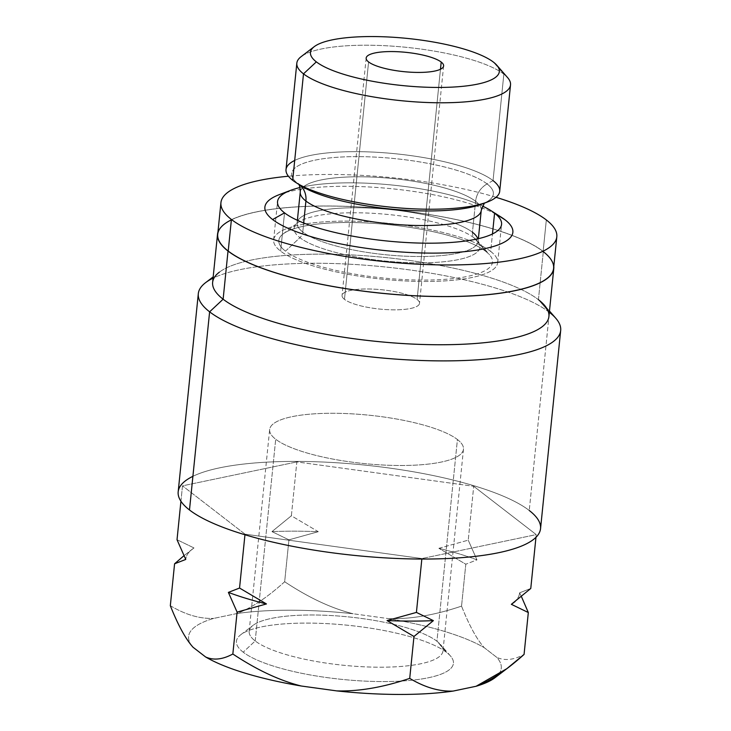 <?xml version="1.0" encoding="UTF-8"?>
<svg xmlns="http://www.w3.org/2000/svg" width="731" height="731" viewBox="0 0 731 731"><rect width="100%" height="100%" fill="white"/><g stroke="black" fill="none" stroke-linecap="round" stroke-linejoin="round"><path stroke-width="0.55" stroke-dasharray="3.65 2.74" d="M498.222 674.722A157.147 39.218 5.8 0 0 496.806 657.388L484.278 647.703A157.147 39.218 5.8 0 0 388.563 618.636L353.128 613.757A157.147 39.218 5.8 0 0 236.689 613.583L213.781 618.38A157.147 39.218 5.8 0 0 193.057 647.273A157.147 39.218 -174.2 0 1 213.781 618.38L236.689 613.583C250.998 608.283 266.989 597.675 284.67 581.748L288.928 539.843L271.959 531.62A167.764 41.868 -174.2 0 1 318.287 531.693L291.367 515.784L271.959 531.62L291.367 515.784L296.841 461.91L473.715 486.289L468.242 540.154L438.883 548.314A167.764 41.868 -174.2 0 1 476.968 559.873L468.242 540.154L476.968 559.873L465.802 564.222L461.544 606.127C469.247 625.544 476.822 639.406 484.278 647.703L496.806 657.388C504.737 660.979 513.82 659.992 524.063 654.437C513.82 659.992 504.737 660.979 496.806 657.388A157.147 39.218 -174.2 0 1 494.969 677.728M243.195 652.18A109.065 27.221 -174.2 0 1 307.102 623.095A109.065 27.221 -174.2 0 1 446.668 652.481A109.065 27.221 -174.2 0 1 382.761 681.566A109.065 27.221 -174.2 0 1 243.195 652.18A109.065 27.221 -174.2 0 1 240.801 634.7A109.065 27.221 -174.2 0 1 341.13 624.63A109.065 27.221 -174.2 0 1 446.668 652.481L436.928 641.233A97.406 24.306 5.8 0 0 342.684 616.361A97.406 24.306 5.8 0 0 253.072 625.352A97.406 24.306 5.8 0 0 255.21 640.959L243.195 652.18L255.21 640.959A97.406 24.306 5.8 0 0 374.318 667.147A97.406 24.306 5.8 0 0 440.336 644.376A97.406 24.306 5.8 0 0 436.928 641.233L446.668 652.481A109.065 27.221 -174.2 0 1 450.479 655.999A109.065 27.221 -174.2 0 1 376.556 681.502A109.065 27.221 -174.2 0 1 243.195 652.18M255.21 640.959L275.706 439.249A97.406 24.306 5.8 0 0 382.514 464.998A97.406 24.306 5.8 0 0 463.472 449.227A97.406 24.306 5.8 0 0 457.423 439.523L436.928 641.233A97.406 24.306 -174.2 0 1 442.977 650.937A97.406 24.306 -174.2 0 1 362.028 666.709A97.406 24.306 -174.2 0 1 255.21 640.959A97.406 24.306 -174.2 0 1 249.161 631.255A97.406 24.306 -174.2 0 1 330.12 615.484A97.406 24.306 -174.2 0 1 436.928 641.233L457.423 439.523A97.406 24.306 5.8 0 0 350.606 413.773A97.406 24.306 5.8 0 0 269.657 429.536A97.406 24.306 5.8 0 0 275.706 439.249L255.21 640.959M457.423 439.523A97.406 24.306 -174.2 0 1 400.35 465.492A97.406 24.306 -174.2 0 1 275.706 439.249A97.406 24.306 -174.2 0 1 332.779 413.271A97.406 24.306 -174.2 0 1 457.423 439.523M180.932 501.247L182.494 485.85L245.013 534.169L244.958 534.754L245.013 534.169L421.888 558.548L536.234 534.608L473.715 486.289L536.234 534.608L535.96 537.312L536.234 534.608L421.888 558.548L421.842 559.041L421.888 558.548L245.013 534.169L182.494 485.85L296.841 461.91L182.494 485.85L180.932 501.247M513.445 602.773A167.764 41.868 5.8 0 0 519.595 592.823L521.404 596.533L519.595 592.823L530.77 588.473L519.595 592.823A167.764 41.868 -174.2 0 1 512.851 603.249M193.989 547.948L177.021 539.725L193.989 547.948L183.938 555.724L193.989 547.948A167.764 41.868 5.8 0 0 192.5 549.018A167.764 41.868 5.8 0 0 185.747 559.443A167.764 41.868 -174.2 0 1 193.989 547.948M178.181 491.826A182.12 45.45 -174.2 0 1 329.535 462.339A182.12 45.45 -174.2 0 1 529.244 510.485A182.12 45.45 5.8 0 0 363.956 465.017A182.12 45.45 5.8 0 0 192.902 476.32M170.323 605.688C185.455 614.744 199.947 618.974 213.781 618.38C199.947 618.974 185.455 614.744 170.323 605.688M438.883 548.314L468.242 540.154L473.715 486.289L296.841 461.91L291.367 515.784L318.287 531.693L288.928 539.843L284.67 581.748C308.774 597.73 331.6 608.402 353.128 613.757L388.563 618.636C410.566 619.285 434.89 615.118 461.544 606.127L465.802 564.222L438.883 548.314L465.802 564.222L476.968 559.873A167.764 41.868 5.8 0 0 438.883 548.314M271.959 531.62L288.928 539.843L318.287 531.693A167.764 41.868 5.8 0 0 271.959 531.62M284.67 581.748C266.989 597.675 250.998 608.283 236.689 613.583A157.147 39.218 -174.2 0 1 353.128 613.757C331.6 608.402 308.774 597.73 284.67 581.748M461.544 606.127C434.89 615.118 410.566 619.285 388.563 618.636A157.147 39.218 -174.2 0 1 484.278 647.703C476.822 639.406 469.247 625.544 461.544 606.127M205.612 282.641A182.12 45.45 -174.2 0 1 373.148 265.837A182.12 45.45 -174.2 0 1 549.374 312.329L538.427 299.683L549.374 312.329L529.244 510.485L549.374 312.329A182.12 45.45 5.8 0 0 384.122 266.87A182.12 45.45 5.8 0 0 213.059 278.155M529.244 510.485A182.12 45.45 -174.2 0 1 540.556 528.632M212.63 282.367A169.007 42.179 -174.2 0 1 353.091 255.009A169.007 42.179 -174.2 0 1 538.427 299.683A169.007 42.179 5.8 0 0 374.893 256.535A169.007 42.179 5.8 0 0 219.41 272.133L213.196 276.866M538.427 299.683L543.316 251.528A169.007 42.179 5.8 0 0 362.073 207.083A169.007 42.179 5.8 0 0 217.939 232.166A169.007 42.179 5.8 0 1 362.073 207.083A169.007 42.179 5.8 0 1 543.316 251.528L538.427 299.683A169.007 42.179 -174.2 0 1 548.917 316.523M553.815 266.285A169.007 42.179 5.8 0 0 543.316 251.528A169.007 42.179 5.8 0 1 553.815 266.285M231.38 219.857A168.806 42.124 -174.2 0 1 389.925 209.377A168.806 42.124 -174.2 0 1 543.124 251.528L546.331 219.949L543.124 251.528A168.806 42.124 -174.2 0 1 553.605 268.35M490.693 251.446A112.592 28.098 5.8 0 0 346.613 221.109A112.592 28.098 5.8 0 0 280.64 251.135A112.592 28.098 5.8 0 0 424.72 281.472A112.592 28.098 5.8 0 0 490.693 251.446L492.466 233.975L490.693 251.446A112.592 28.098 -174.2 0 1 497.683 262.667A112.592 28.098 -174.2 0 1 404.106 280.896A112.592 28.098 -174.2 0 1 280.64 251.135A112.592 28.098 -174.2 0 1 273.65 239.914A112.592 28.098 -174.2 0 1 367.227 221.685A112.592 28.098 -174.2 0 1 490.693 251.446M485.841 251.437A107.393 26.8 -174.2 0 1 422.92 280.083A107.393 26.8 -174.2 0 1 285.492 251.144A107.393 26.8 -174.2 0 1 348.413 222.507A107.393 26.8 -174.2 0 1 485.841 251.437A107.393 26.8 -174.2 0 1 489.606 254.909A107.393 26.8 -174.2 0 1 416.807 280.019A107.393 26.8 -174.2 0 1 285.492 251.144L299.92 237.676A93.394 23.31 5.8 0 0 414.121 262.785A93.394 23.31 5.8 0 0 477.425 240.947A93.394 23.31 5.8 0 0 474.154 237.931L485.841 251.437L474.154 237.931A93.394 23.31 5.8 0 0 383.784 214.092A93.394 23.31 5.8 0 0 297.864 222.708A93.394 23.31 5.8 0 0 299.92 237.676L285.492 251.144A107.393 26.8 -174.2 0 1 283.125 233.929A107.393 26.8 -174.2 0 1 381.929 224.024A107.393 26.8 -174.2 0 1 485.841 251.437M472.454 232.257A8.324 7.484 127.7 0 0 474.154 237.931A93.394 23.31 5.8 0 0 383.784 214.092A93.394 23.31 5.8 0 0 297.864 222.708A93.394 23.31 5.8 0 0 299.92 237.676A8.324 7.484 127.7 0 0 302.771 232.01A90.955 22.698 -174.2 0 1 297.124 222.937A90.955 22.698 -174.2 0 1 372.719 208.216A90.955 22.698 -174.2 0 1 472.454 232.257A90.955 22.698 -174.2 0 1 478.101 241.321A90.955 22.698 -174.2 0 1 402.516 256.051A90.955 22.698 -174.2 0 1 302.771 232.01A8.324 7.484 -52.3 0 1 299.92 237.676A93.394 23.31 5.8 0 0 414.121 262.785A93.394 23.31 5.8 0 0 477.425 240.947A93.394 23.31 5.8 0 0 474.154 237.931A8.324 7.484 -52.3 0 1 472.454 232.257L475.607 201.29L472.454 232.257A90.955 22.698 -174.2 0 0 372.719 208.216A90.955 22.698 -174.2 0 0 297.124 222.937A90.955 22.698 -174.2 0 0 302.771 232.01L303.685 222.973L302.771 232.01A90.955 22.698 -174.2 0 0 402.516 256.051A90.955 22.698 -174.2 0 0 478.101 241.321L489.606 254.909M477.818 238.809A90.955 22.698 -174.2 0 1 478.101 241.321L478.376 238.681M481.254 210.354A90.955 22.698 5.8 0 0 475.607 201.29A90.955 22.698 5.8 0 0 375.862 177.249A90.955 22.698 5.8 0 0 300.267 191.97A90.955 22.698 5.8 0 1 375.862 177.249A90.955 22.698 5.8 0 1 475.607 201.29A20.815 18.704 -52.3 0 1 487.074 183.938A20.815 18.704 127.7 0 0 475.607 201.29A90.955 22.698 5.8 0 1 481.254 210.354M286.022 169.592A107.393 26.8 -174.2 0 1 375.277 152.203A107.393 26.8 -174.2 0 1 493.041 180.594L503.851 74.151A107.393 26.8 -174.2 0 1 507.606 77.614A107.393 26.8 5.8 0 0 503.851 74.151L493.041 180.594L487.074 183.938A101.362 25.293 -174.2 0 0 357.368 156.626A101.362 25.293 -174.2 0 0 297.974 183.655L292.683 180.292L297.974 183.655A101.362 25.293 -174.2 0 0 301.145 185.866A101.362 25.293 -174.2 0 1 297.974 183.655A20.815 18.704 -52.3 0 1 299.116 184.45A20.815 18.704 127.7 0 0 297.974 183.655A101.362 25.293 -174.2 0 1 357.368 156.626A101.362 25.293 -174.2 0 1 487.074 183.938A101.362 25.293 -174.2 0 1 481.619 204.196L484.324 203.172M499.712 191.294A107.393 26.8 -174.2 0 0 493.041 180.594L487.074 183.938A101.362 25.293 -174.2 0 1 481.619 204.196M503.851 74.151A107.393 26.8 5.8 0 0 399.948 46.729A107.393 26.8 5.8 0 0 301.145 56.634A107.393 26.8 -174.2 0 1 399.939 46.729A107.393 26.8 -174.2 0 1 503.851 74.151L493.452 62.135L503.851 74.151M493.041 180.594A107.393 26.8 5.8 0 0 395.572 153.775A107.393 26.8 5.8 0 0 294.703 160.445M440.473 69.244L417.09 299.463A38.926 9.713 -174.2 0 1 419.503 303.347A38.926 9.713 -174.2 0 1 387.156 309.642A38.926 9.713 -174.2 0 1 344.475 299.354L368.588 61.943L344.475 299.354A38.926 9.713 -174.2 0 1 342.053 295.479A38.926 9.713 -174.2 0 1 374.4 289.174A38.926 9.713 -174.2 0 1 417.09 299.463L440.473 69.244M344.475 299.354A38.926 9.713 -174.2 0 1 367.282 288.983A38.926 9.713 -174.2 0 1 417.09 299.463A38.926 9.713 -174.2 0 1 394.283 309.843A38.926 9.713 -174.2 0 1 344.475 299.354M217.728 234.231A168.806 42.124 -174.2 0 1 358.016 206.91A168.806 42.124 -174.2 0 1 543.124 251.528M496.02 197.306A168.806 42.124 5.8 0 0 288.425 176.226A168.806 42.124 5.8 0 1 496.02 197.306M285.638 192.564A124.635 31.104 -174.2 0 1 496.788 214.576M482.414 206.051A112.592 28.098 5.8 0 0 299.993 187.52A112.592 28.098 5.8 0 1 482.414 206.051M279.315 194.629A124.635 31.104 -174.2 0 1 392.017 188.772A124.635 31.104 -174.2 0 1 501.238 217.171M284.533 212.858L280.64 251.135L284.533 212.858M240.801 634.7L253.072 625.352M450.479 655.999L440.336 644.376M463.472 449.227L442.977 650.937M249.161 631.255L269.657 429.536M190.298 550.69L192.5 549.018M549.474 311.022L544.339 305.138M283.125 233.929L297.864 222.708L296.941 223.585L297.389 220.296M298.705 184.322L299.226 184.541M443.616 65.936L419.503 303.347M366.167 58.069L342.053 295.479M273.65 239.914L277.542 201.637M497.683 262.667L501.567 224.39"/><path stroke-width="1.1" d="M508.347 667.531L494.969 677.728A157.147 39.218 -174.2 0 1 476.082 686.272L506.802 668.701L524.063 654.437L528.321 612.541L524.063 654.437C506.391 670.364 490.4 680.972 476.082 686.272L453.174 691.069C439.34 691.663 424.857 687.432 409.716 678.377C383.071 687.368 358.747 691.544 336.735 690.896L301.3 686.016C279.781 680.662 256.956 669.998 232.842 654.007L237.1 612.103L266.459 603.952L239.549 588.044L266.459 603.952A167.764 41.868 -174.2 0 1 228.374 592.384L239.549 588.044L244.958 534.754L239.549 588.044L228.374 592.384L237.1 612.103L232.842 654.007C222.608 659.563 213.516 660.541 205.585 656.95L193.057 647.273L205.585 656.95A157.147 39.218 5.8 0 0 301.3 686.016L336.735 690.896A157.147 39.218 5.8 0 0 453.174 691.069L476.082 686.272A157.147 39.218 5.8 0 0 498.222 674.722M185.747 559.443L177.021 539.725L180.932 501.247L177.021 539.725L185.747 559.443L174.581 563.784L185.747 559.443M193.057 647.273C185.601 638.976 178.026 625.115 170.323 605.688L174.581 563.784L170.323 605.688C178.026 625.115 185.601 638.976 193.057 647.273M515.053 601.567L512.851 603.249A167.764 41.868 -174.2 0 1 511.353 604.318L530.77 588.473L535.96 537.312L530.77 588.473L511.353 604.318L528.321 612.541L521.404 596.533L528.321 612.541L511.353 604.318A167.764 41.868 5.8 0 0 513.445 602.773M387.065 620.573L416.414 612.414L433.382 620.637A167.764 41.868 -174.2 0 1 387.065 620.573L413.974 636.482L433.382 620.637L416.414 612.414L421.842 559.041L416.414 612.414L387.065 620.573A167.764 41.868 5.8 0 0 433.382 620.637L413.974 636.482L409.716 678.377L413.974 636.482L387.065 620.573M192.902 476.32A182.12 45.45 5.8 0 0 189.484 509.973A182.12 45.45 5.8 0 0 422.536 559.041A182.12 45.45 5.8 0 0 529.244 510.485M183.938 555.724L174.581 563.784L183.938 555.724M266.459 603.952L237.1 612.103L228.374 592.384A167.764 41.868 5.8 0 0 266.459 603.952M560.677 330.485L540.556 528.632A182.12 45.45 -174.2 0 1 389.194 558.109A182.12 45.45 -174.2 0 1 189.484 509.973A182.12 45.45 -174.2 0 1 178.181 491.826L198.311 293.67A182.12 45.45 5.8 0 0 209.614 311.826L189.484 509.973L209.614 311.826A182.12 45.45 5.8 0 0 409.323 359.963A182.12 45.45 5.8 0 0 560.677 330.485A182.12 45.45 5.8 0 0 549.374 312.329A182.12 45.45 -174.2 0 1 555.743 318.204A182.12 45.45 -174.2 0 1 432.304 360.794A182.12 45.45 -174.2 0 1 209.614 311.826L223.129 299.207A169.007 42.179 5.8 0 0 429.782 344.657A169.007 42.179 5.8 0 0 544.339 305.138A169.007 42.179 5.8 0 0 538.427 299.683M213.059 278.155A182.12 45.45 5.8 0 0 198.311 293.67M219.41 272.133A169.007 42.179 5.8 0 0 223.129 299.207L209.614 311.826A182.12 45.45 -174.2 0 1 205.612 282.641L213.196 276.866M553.806 268.368A169.007 42.179 5.8 0 0 553.815 266.285A169.007 42.179 5.8 0 1 417.428 295.936A169.007 42.179 5.8 0 1 228.017 251.053A169.007 42.179 5.8 0 0 413.353 295.726A169.007 42.179 5.8 0 0 553.806 268.368L548.917 316.523A169.007 42.179 -174.2 0 1 408.455 343.881A169.007 42.179 -174.2 0 1 223.129 299.207L228.017 251.053A169.007 42.179 5.8 0 1 217.939 232.166A169.007 42.179 5.8 0 0 217.527 234.212A169.007 42.179 5.8 0 0 228.017 251.053L223.129 299.207A169.007 42.179 -174.2 0 1 212.63 282.367L217.527 234.212M543.124 251.528A168.806 42.124 -174.2 0 1 444.22 296.539A168.806 42.124 -174.2 0 1 228.209 251.053A168.806 42.124 -174.2 0 1 231.38 219.857M472.454 232.257A90.955 22.698 -174.2 0 1 477.818 238.809M303.685 222.973L305.914 201.034A90.955 22.698 5.8 0 0 405.659 225.075A90.955 22.698 5.8 0 0 481.254 210.354A90.955 22.698 5.8 0 1 405.659 225.075A90.955 22.698 5.8 0 1 305.914 201.034L303.685 222.973M298.266 183.709C299.436 184.605 300.103 187.364 300.267 191.97A90.955 22.698 5.8 0 0 305.914 201.034A20.815 18.704 127.7 0 0 299.673 184.897A20.815 18.704 -52.3 0 1 305.914 201.034A90.955 22.698 5.8 0 1 300.267 191.97L297.389 220.296M510.521 84.851A107.393 26.8 5.8 0 0 507.606 77.605A107.393 26.8 -174.2 0 1 434.817 102.724A107.393 26.8 -174.2 0 1 303.502 73.849L316.34 61.87A94.939 23.694 5.8 0 0 432.423 87.391A94.939 23.694 5.8 0 0 496.778 65.196A94.939 23.694 5.8 0 0 493.452 62.135A94.939 23.694 -174.2 0 1 437.823 87.446A94.939 23.694 -174.2 0 1 316.34 61.87A94.939 23.694 -174.2 0 1 371.96 36.55A94.939 23.694 -174.2 0 1 493.452 62.135A94.939 23.694 5.8 0 0 401.584 37.893A94.939 23.694 5.8 0 0 314.248 46.656A94.939 23.694 5.8 0 0 316.34 61.87L303.502 73.849A107.393 26.8 -174.2 0 1 301.135 56.643A107.393 26.8 5.8 0 0 296.832 63.149A107.393 26.8 5.8 0 0 303.502 73.849L292.683 180.292L303.502 73.849A107.393 26.8 5.8 0 0 421.266 102.239A107.393 26.8 5.8 0 0 510.521 84.851L499.712 191.294A107.393 26.8 -174.2 0 1 410.456 208.682A107.393 26.8 -174.2 0 1 292.683 180.292A107.393 26.8 5.8 0 0 296.046 182.631A107.393 26.8 5.8 0 0 390.153 207.101A107.393 26.8 5.8 0 0 487.266 202.058L481.619 204.196A101.362 25.293 -174.2 0 1 389.97 208.965A101.362 25.293 -174.2 0 1 301.145 185.866L299.226 184.541A20.815 18.704 127.7 0 0 299.116 184.45A20.815 18.704 -52.3 0 1 299.226 184.541L299.116 184.45M487.266 202.058A107.393 26.8 5.8 0 0 493.041 180.594M481.619 204.196A101.362 25.293 -174.2 0 1 389.97 208.965A101.362 25.293 -174.2 0 1 301.145 185.866L296.046 182.631M294.703 160.445A107.393 26.8 5.8 0 0 292.683 180.292A107.393 26.8 -174.2 0 1 286.022 169.592L296.832 63.149M368.588 61.943A38.926 9.713 5.8 0 0 418.397 72.433A38.926 9.713 5.8 0 0 441.204 62.053A38.926 9.713 5.8 0 0 391.396 51.563A38.926 9.713 5.8 0 0 368.588 61.943A38.926 9.713 5.8 0 0 411.27 72.232A38.926 9.713 5.8 0 0 443.616 65.936A38.926 9.713 5.8 0 0 441.204 62.053L440.473 69.244L441.204 62.053A38.926 9.713 5.8 0 0 398.523 51.764A38.926 9.713 5.8 0 0 366.167 58.069A38.926 9.713 5.8 0 0 368.588 61.943M556.812 236.771L553.605 268.35A168.806 42.124 -174.2 0 1 413.317 295.671A168.806 42.124 -174.2 0 1 228.209 251.053A168.806 42.124 -174.2 0 1 217.728 234.231L220.936 202.651A168.806 42.124 5.8 0 0 231.416 219.483L228.209 251.053L231.416 219.483A168.806 42.124 5.8 0 0 416.524 264.101A168.806 42.124 5.8 0 0 556.812 236.771A168.806 42.124 5.8 0 0 546.331 219.949A168.806 42.124 5.8 0 0 496.02 197.306A168.806 42.124 5.8 0 1 546.331 219.949A168.806 42.124 5.8 0 1 447.427 264.96A168.806 42.124 5.8 0 1 231.416 219.483A168.806 42.124 5.8 0 1 288.425 176.226A168.806 42.124 5.8 0 0 220.936 202.651M496.788 214.576A124.635 31.104 -174.2 0 1 505.13 219.885A124.635 31.104 -174.2 0 1 432.103 253.118A124.635 31.104 -174.2 0 1 272.617 219.538A124.635 31.104 -174.2 0 1 285.638 192.564M290.591 190.352L279.315 194.629A124.635 31.104 -174.2 0 0 272.617 219.538L284.533 212.858A112.592 28.098 5.8 0 1 277.542 201.637A112.592 28.098 5.8 0 1 299.993 187.52A112.592 28.098 5.8 0 0 290.591 190.352A112.592 28.098 5.8 0 0 284.533 212.858A112.592 28.098 5.8 0 0 407.999 242.619A112.592 28.098 5.8 0 0 501.567 224.39A112.592 28.098 5.8 0 0 494.576 213.169L505.13 219.885A124.635 31.104 -174.2 0 1 432.103 253.118A124.635 31.104 -174.2 0 1 272.617 219.538L284.533 212.858A112.592 28.098 5.8 0 0 428.613 243.195A112.592 28.098 5.8 0 0 494.576 213.169A112.592 28.098 5.8 0 0 491.058 210.72A112.592 28.098 5.8 0 0 482.414 206.051A112.592 28.098 5.8 0 1 494.576 213.169L492.466 233.975L494.576 213.169L505.13 219.885A124.635 31.104 -174.2 0 0 501.238 217.171L491.058 210.72M205.585 656.95C213.516 660.541 222.608 659.563 232.842 654.007C256.956 669.998 279.781 680.662 301.3 686.016A157.147 39.218 -174.2 0 1 205.585 656.95M409.716 678.377C424.857 687.432 439.34 691.663 453.174 691.069A157.147 39.218 -174.2 0 1 336.735 690.896C358.747 691.544 383.071 687.368 409.716 678.377M555.743 318.204L549.474 311.022M478.376 238.681L481.254 210.354L484.324 203.172M314.248 46.656L301.135 56.643M496.778 65.196L507.606 77.614"/></g></svg>
